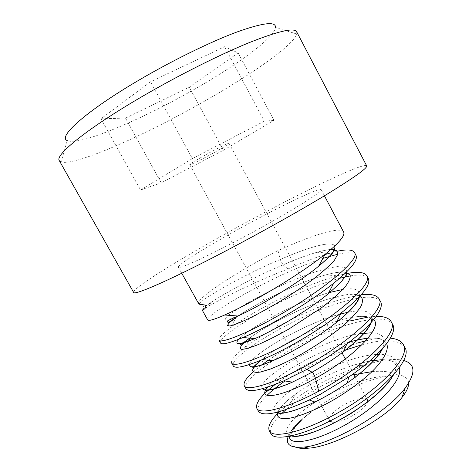 <?xml version="1.0" encoding="UTF-8"?>
<svg xmlns="http://www.w3.org/2000/svg" width="472" height="472" viewBox="0 0 472 472"><rect width="100%" height="100%" fill="white"/><g stroke="black" fill="none" stroke-linecap="round" stroke-linejoin="round"><path stroke-width="0.35" stroke-dasharray="2.36 1.77" d="M393.365 375.163L397.719 374.898C404.64 375.547 408.262 378.308 408.593 383.181M295.678 447.22C286.427 442.588 288.481 433.432 301.826 419.732L311.201 412.009C324.335 401.725 345.038 390.073 358.236 384.892C370.195 380.102 380.261 377.093 388.426 375.859L393.306 375.169M367.599 401.943C365.534 407.212 358.962 412.616 347.888 418.145C343.64 420.086 339.858 421.331 336.53 421.874M329.922 421.024L329.515 420.499C327.238 416.918 337.368 407.572 348.855 402.345C358.749 397.984 364.944 397.176 367.428 399.914M403.643 360.472C396.946 358.832 388.019 359.245 376.862 361.705C361.086 366.195 344.725 373.228 327.774 382.81L353.823 374.691M371.989 371.641C382.963 370.656 391.536 371.741 397.719 374.898M291.838 430.204L288.215 436.435M275.329 384.367L275.565 384.184C291.312 372.266 310.381 361.493 332.772 351.87L357.086 343.12L348.206 342.359M365.723 340.825C375.387 338.524 383.588 337.645 390.32 338.176M376.862 361.705L361.941 365.676C335.527 374.479 312.104 386.403 291.655 401.442L279.542 411.625M278.132 413.018L277.335 413.838M311.101 412.086C297.584 421.856 290.38 429.892 289.489 436.199M399.282 367.771C396.669 360.974 388.261 358.502 374.072 360.348M369.635 361.045L353.528 365.116C331.686 372.408 312.434 382.037 295.767 393.996L295.224 394.397C285.837 401.359 280.055 407.248 277.878 412.068M386.639 343.622C384.066 339.232 377.801 337.486 367.841 338.383M347.539 342.554L349.197 342.07L347.534 342.554C324.311 349.351 296.788 363.452 280.262 375.783L279.866 376.078C274.356 380.214 270.297 383.895 267.683 387.128M404.775 347.333C398.999 339.468 384.733 338.601 361.965 344.737M343.935 350.56L334.152 354.431C315.898 362.201 299.519 371.045 285.017 380.975M268.249 360.236C283.69 349.717 301.49 340.082 321.662 331.326C331.958 326.931 341.805 323.397 351.186 320.718L341.238 319.939L338.595 320.7L341.238 319.939C357.853 315.302 368.661 315.196 373.665 319.621C368.661 315.196 357.853 315.302 341.238 319.939M368.602 316.954L376.213 316.352M392.704 324.571C387.188 313.904 355.522 319.916 323.054 333.905C281.802 351.15 241.133 380.503 245.865 388.609M231.64 363.009C230.619 360.213 235.097 354.997 245.068 347.38C260.072 335.981 285.53 321.45 310.488 310.664C322.553 305.425 333.928 301.301 344.625 298.292L361.121 294.858M380.556 301.655C377.865 297.378 370.715 296.18 359.103 298.05M357.959 298.239C344.654 300.705 329.297 305.714 311.886 313.255C270.598 330.86 229.357 359.157 233.227 365.865M218.902 340.1C218.2 338.17 222.005 334.141 230.318 327.993C245.222 317.042 272.409 301.673 299.248 289.879C313.131 283.76 325.845 279.07 337.392 275.801L344.383 274.055M368.331 278.598C366.172 275.152 360.189 274.25 350.395 275.89M339.716 278.244C327.887 281.483 314.865 286.233 300.658 292.487C259.399 310.387 217.397 337.787 220.501 342.973M202.258 310.157L209.468 305.667C223.445 297.72 256.225 281.17 287.95 268.975C301.419 262.945 313.75 258.143 324.954 254.573M287.95 268.975L283.064 264.863C295.773 259.317 307.095 255.116 317.031 252.26C322.559 250.709 327.12 249.835 330.713 249.641C327.12 249.835 322.559 250.709 317.031 252.26L329.586 253.193L337.38 251.234M356.024 255.387C354.112 252.355 348.065 251.954 337.899 254.184M322.895 258.385C312.547 261.83 301.372 266.232 289.365 271.595C247.841 289.955 205.521 316.193 207.692 319.933M260.113 217.503C291.696 200.742 320.146 187.49 321.172 189.65C324.565 190.889 281.731 217.155 236.643 240.803C202.919 258.585 178.628 269.353 178.375 267.187C176.734 264.585 220.07 238.625 260.113 217.503M343.64 232.029C340.595 225.864 310.293 235.858 278.002 250.585C237.906 271.188 195.685 298.688 198.647 303.655M327.774 382.81C311.154 391.241 297.266 400.167 286.109 409.602M281.979 413.307C272.592 422.263 268.904 429.048 270.91 433.662M267.022 395.335C259.759 402.433 256.892 407.719 258.426 411.206M253.139 371.883L261.252 365.257M388.426 375.859C367.493 376.396 335.857 388.863 313.302 403.483C290.705 418.056 279.678 433.455 291.336 435.815M393.076 375.423C400.268 361.298 395.571 354.289 379.004 354.395M376.833 354.478C336.076 355.74 259.057 405.265 276.462 412.416M382.291 348.832C386.869 338.731 383.429 333.379 371.96 332.772M359.463 333.739C319.898 339.793 254.449 380.509 262.373 388.733M317.031 252.26C307.095 255.116 295.773 259.317 283.064 264.863L280.179 259.523L278.002 250.585M280.179 259.523C307.478 247.523 332.323 240.13 334.683 246.065C332.323 240.13 307.478 247.523 280.179 259.523C244.59 274.22 197.756 301.177 199.385 304.222M283.064 264.863C257.635 275.406 226.731 291.879 211.503 302.168L211.255 302.334C205.155 306.476 202.281 309.054 202.641 310.08M371.081 322.588C374.308 312.086 366.697 308.635 348.236 312.216C366.697 308.635 374.308 312.086 371.081 322.588M340.672 313.986C303.608 323.485 250.272 355.457 249.417 364.573C250.272 355.457 303.608 323.485 340.672 313.986M359.452 296.687C360.814 289.932 355.31 287.501 342.938 289.401C355.31 287.501 360.814 289.932 359.452 296.687M328.689 292.711C295.596 302.239 248.307 328.559 238.761 339.279C248.307 328.559 295.596 302.239 328.689 292.711M328.016 293.997L340.955 282.002L346.991 273.005L345.758 267.795L337.899 266.55C329.792 267.589 319.75 270.208 307.779 274.397L288.876 282.061C275.843 287.973 263.582 294.062 252.089 300.316C241.546 306.363 233.475 311.49 227.864 315.685L224.206 319.662L227.51 319.939L237.841 316.01L227.51 319.939L224.206 319.662L227.864 315.685C233.475 311.49 241.546 306.363 252.089 300.316C263.582 294.062 275.843 287.973 288.876 282.061L307.779 274.397C319.75 270.208 329.792 267.589 337.899 266.55L345.758 267.795L346.991 273.005L340.955 282.002L328.016 293.997M337.061 321.161C312.086 328.772 281.548 344.648 265.022 357.068L260.975 360.236L265.022 357.068C281.548 344.648 312.086 328.772 337.061 321.161M360.23 295.85C355.516 293.484 347.038 293.932 334.796 297.183C347.038 293.932 355.516 293.484 360.23 295.85M344.625 298.292L333.722 297.472C306.617 304.747 268.379 324.24 250.461 337.486L249.611 338.111L250.461 337.486L250.095 338.153M236.136 317.332C254.213 304.499 297.596 282.457 325.615 274.934C334.754 272.421 341.575 271.589 346.082 272.427C341.575 271.589 334.754 272.421 325.615 274.934C297.596 282.457 254.213 304.499 236.136 317.332L230.318 327.999M133.623 292.392C132.024 287.271 203.113 245.003 265.748 211.91C315.845 185.29 364.372 162.392 366.685 165.849M296.794 34.031L275.512 27.494C274.338 37.695 238.006 64.292 196.393 88.17C143.606 118.785 79.32 146.35 67.242 140.573L61.136 161.984C75.691 166.132 146.987 134.237 205.668 100.548C251.948 74.204 293.619 45.105 296.794 34.031L296.676 31.783M61.136 161.984L59.319 160.663M125.517 118.106L189.231 87.178L238.118 52.894L224.578 46.699L150.509 81.821L101.002 118.755L125.517 118.106L161.229 182.829L223.356 150.279L189.231 87.178M223.356 150.279L273.961 120.313L238.118 52.894M273.961 120.313L264.29 121.21L224.578 46.699M264.29 121.21L192.399 158.604L150.509 81.821M192.399 158.604L140.544 189.992L101.002 118.755M140.544 189.992L161.229 182.829M204.948 155.229C195.178 160.71 190.104 163.855 189.726 164.675C189.779 165.389 202.193 159.247 213.586 152.904C223.327 147.459 228.472 144.273 229.02 143.34C229.126 142.562 216.713 148.674 204.948 155.229M333.722 297.472C306.617 304.747 268.379 324.24 250.461 337.486M361.935 365.682L354.271 364.886M291.649 401.454L295.218 394.403M279.866 376.084L275.571 384.184M321.172 189.65L324.423 195.792M178.375 267.187L181.749 273.258M203.031 304.764L203.078 306.582C204.594 306.411 201.975 308.34 211.509 302.174M209.468 305.667L211.255 302.334M260.143 366.101L265.022 357.068M248.39 341.291L245.08 347.374M325.615 274.934L337.392 275.801M371.234 322.417C371.918 319.538 371.37 317.827 369.582 317.29L365.051 316.258C362.236 315.856 351.799 316.848 341.185 319.957M265.052 357.044L260.756 360.325M359.281 296.87C358.82 295.124 357.428 294.239 355.109 294.221L350.283 294.227C348.354 294.286 341.032 295.454 333.674 297.484M250.484 337.468L249.588 338.105M346.188 272.326L342.347 271.825C339.445 271.736 333.851 272.775 325.574 274.946M331.102 249.299C328.636 249.369 323.934 250.355 317.001 252.272M353.534 365.121L369.723 360.968M382.444 359.652C393.689 360.13 393.913 362.307 395.707 364.785C396.527 367.399 395.772 370.803 393.459 374.998M291.183 435.851C289.843 434.989 289.548 433.898 290.31 432.57L291.808 429.868C294.976 425.195 301.443 419.248 311.207 412.015M295.773 394.002C280.592 404.628 276.498 413.242 277.672 412.121M367.942 338.259C378.503 337.657 380.078 338.925 382.013 340.017C384.149 340.961 384.338 343.793 382.586 348.501M280.268 375.789C272.928 381.447 268.556 385.288 267.158 387.3M189.726 164.675L329.515 420.499M229.02 143.34L342.029 352.826M345.321 358.932L353.339 373.794M355.18 377.211L366.685 398.533"/><path stroke-width="0.71" d="M408.593 383.181C408.699 386.981 406.516 391.719 402.044 397.4C386.344 418.499 334.807 446.488 308.558 448.158C303.124 448.671 298.835 448.359 295.678 447.22M336.53 421.874C333.256 422.369 331.049 422.086 329.922 421.024M366.685 398.533L367.428 399.914L367.599 401.943M353.823 374.691L371.989 371.641M301.826 419.732L291.838 430.204M288.215 436.435C285.165 444.689 290.492 448.223 304.198 447.031C330.111 444.931 386.828 413.26 405.165 388.078C415.991 373.063 415.484 363.859 403.643 360.472M357.086 343.12L365.723 340.825M390.32 338.176C396.899 338.743 401.212 340.855 403.271 344.495C412.139 356.543 376.579 392.869 332.199 415.903C299.378 433.396 272.621 438.405 269.353 430.859L270.91 433.662C274.149 441.338 301.101 436.429 333.875 418.977C377.966 396.22 413.861 359.44 404.775 347.333L403.271 344.495M279.542 411.625L278.132 413.018M277.335 413.838C270.214 421.301 267.553 426.977 269.353 430.859M289.489 436.199C288.327 446.246 314.73 442.435 346.731 424.08C378.768 405.849 403.418 379.447 399.282 367.771M374.072 360.348L369.635 361.045M277.878 412.068L277.689 412.546M277.607 412.776C276.562 417.071 279.613 419.036 286.746 418.67C297.136 417.413 314.671 410.652 333.374 400.002C347.728 391.489 360.219 382.403 370.839 372.744C383.73 360.301 389.306 349.687 386.639 343.622M367.841 338.383C362.278 338.896 356.059 340.129 349.192 342.076C356.277 340.052 362.526 338.784 367.942 338.259M267.683 387.128C256.278 400.244 279.164 398.669 315.461 378.308C352.844 357.906 383.406 327.432 373.665 319.621C383.406 327.432 352.844 357.906 315.461 378.308C314.529 375.411 313.42 373.376 312.134 372.202C323.208 365.989 333.627 359.186 343.398 351.787C358.378 340.229 367.605 330.5 371.081 322.588C367.605 330.5 358.378 340.229 343.398 351.787C333.627 359.186 323.208 365.989 312.134 372.202L306.835 369.423C321.09 361.605 334.453 353.062 346.92 343.793C371.877 325.208 384.757 308.417 380.556 301.655L379.034 298.782C386.751 308.322 348.655 342.926 305.13 366.301C272.078 384.485 246.531 391.4 244.29 385.772C243.074 382.951 246.024 378.32 253.139 371.883M376.213 316.352C384.055 316.216 389.046 318.004 391.188 321.715C399.654 332.294 362.584 368.095 318.712 391.188C286.073 408.911 259.594 415.006 256.862 408.386C255.051 403.383 261.205 395.377 275.329 384.367M361.965 344.737L343.935 350.56M351.186 320.718L368.602 316.954M256.862 408.386L258.426 411.206C262.922 417.077 279.849 413.342 309.201 400.002L320.399 394.285L348.773 377.004C380.119 355.658 398.256 333.326 392.704 324.571L391.188 321.715M361.121 294.858C370.738 293.684 376.709 294.994 379.034 298.782M359.103 298.05L357.959 298.239M344.383 274.055C356.82 271.3 364.29 271.848 366.797 275.707C373.765 284.002 335.368 317.096 291.454 341.238C258.668 359.599 233.298 367.717 231.64 363.009L233.227 365.865C235.127 368.903 244.856 366.827 262.414 359.629C271.665 355.699 281.914 350.619 293.165 344.383C310.865 334.5 326.878 324.016 341.209 312.924C362.024 296.251 371.069 284.811 368.331 278.598L366.797 275.707M350.395 275.89L339.716 278.244M324.954 254.573L329.586 253.193M337.38 251.234C346.979 249.186 352.678 249.6 354.478 252.479C360.814 259.346 321.574 291.442 277.678 315.998C244.868 334.666 220.046 343.828 218.902 340.1L220.501 342.973C221.728 345.05 229.209 343.244 242.95 337.545C253.269 333.155 265.423 327.031 279.406 319.161C300.027 307.443 318.128 295.466 333.71 283.218C350.726 269.423 358.165 260.149 356.024 255.387L354.478 252.479M337.899 254.184L322.895 258.385M181.749 273.258L198.647 303.655L199.385 304.222L203.025 304.77C207.255 304.747 206.559 308.399 202.641 310.08L202.258 310.157L207.692 319.933C208.441 321.231 214.099 319.591 224.678 315.001C235.475 310.24 249.098 303.16 265.547 293.761C288.929 280.256 308.782 267.099 325.108 254.296C339.167 242.897 345.345 235.481 343.64 232.029L324.423 195.792M286.109 409.602L281.979 413.307M285.017 380.975C277.719 386.007 271.719 390.792 267.022 395.335M244.29 385.772L245.865 388.609C248.72 392.863 261.394 390.261 283.896 380.804L306.835 369.423M261.252 365.257L268.249 360.236M291.336 435.815C307.425 441.591 379.016 402.628 393.076 375.423M379.004 354.395L376.833 354.478M276.462 412.416C282.451 414.593 295.26 411.124 314.871 402.02L316.187 401.377C326.158 396.462 336.052 390.651 345.887 383.937L347.374 382.904C365.21 370.266 376.851 358.903 382.291 348.832M371.96 332.772L359.463 333.739M262.373 388.733C265.276 391.618 275.288 389.424 292.41 382.149L312.134 372.202M348.236 312.216L340.672 313.986L348.236 312.216M249.417 364.573C249.11 368.508 256.921 367.228 272.863 360.726C291.077 353.032 318.028 337.244 336.418 322.453C349.835 311.62 357.511 303.03 359.452 296.687C357.511 303.03 349.835 311.62 336.418 322.453C318.028 337.244 291.077 353.032 272.863 360.726C256.921 367.228 249.11 368.508 249.417 364.573M342.938 289.401L328.689 292.711L342.938 289.401M238.761 339.279C233.664 345.203 239.044 344.967 254.898 338.566C274.167 330.459 307.886 310.641 328.016 293.997C307.886 310.641 274.167 330.459 254.898 338.566C239.044 344.967 233.664 345.203 238.761 339.279M237.841 316.01C257.104 307.661 297.549 283.79 318.724 266.12C330.648 256.196 335.97 249.511 334.683 246.065C335.97 249.511 330.648 256.196 318.724 266.12C297.549 283.79 257.104 307.661 237.841 316.01L224.678 315.001M338.595 320.7L337.061 321.161L338.595 320.7M260.975 360.236C256.196 364.425 253.375 367.782 252.52 370.29C252.933 372.172 255.553 372.762 260.391 372.066L270.438 369.039C278.928 365.688 288.569 361.133 299.36 355.363C316.5 345.651 331.686 335.273 344.914 324.229C352.454 317.349 357.87 311.278 361.157 306.015C363.086 301.401 362.773 298.015 360.23 295.85C362.773 298.015 363.086 301.401 361.157 306.015C357.87 311.278 352.454 317.349 344.914 324.229C331.686 335.273 316.5 345.651 299.36 355.363C288.569 361.133 278.928 365.688 270.438 369.039L260.391 372.066C255.553 372.762 252.933 372.172 252.52 370.29C253.375 367.782 256.196 364.425 260.975 360.236M334.796 297.183L333.757 297.466L334.796 297.183M249.611 338.111L242.826 343.799C240.136 346.832 239.752 348.69 241.67 349.363C245.003 349.227 250.555 347.622 258.332 344.554C267.223 340.637 277.294 335.527 288.551 329.232L321.456 307.827C331.09 300.463 338.772 293.749 344.495 287.672C348.808 282.215 350.678 277.996 350.106 275.017L346.082 272.427L350.106 275.017C350.678 277.996 348.808 282.215 344.495 287.672C338.772 293.749 331.09 300.463 321.456 307.827L288.551 329.232C277.294 335.527 267.223 340.637 258.332 344.554C250.555 347.622 245.003 349.227 241.67 349.363C239.752 348.69 240.136 346.832 242.826 343.799L249.611 338.111L240.325 344.949C239.864 344.879 240.1 344.56 241.027 344.011L254.933 338.548M236.124 317.343L229.616 322.411L227.374 325.462L229.823 326.016C233.817 325.049 240.077 322.588 248.602 318.629C258.225 313.839 268.887 307.992 280.586 301.083C292.369 293.796 303.348 286.445 313.52 279.011C322.695 271.866 329.657 265.624 334.412 260.278L337.917 254.101L336.554 250.543L330.713 249.641L336.554 250.543L337.917 254.101L334.412 260.278C329.657 265.624 322.695 271.866 313.52 279.011C303.348 286.445 292.369 293.796 280.586 301.083C268.887 307.992 258.225 313.839 248.602 318.629C240.077 322.588 233.817 325.049 229.823 326.016L227.374 325.462L229.616 322.411L236.124 317.343M366.685 165.849C367.623 167.902 354.903 177.053 328.524 193.308C302.192 209.362 263.223 231.28 227.138 250.231C171.395 279.56 133.83 295.897 133.623 292.392L59.319 160.663C54.457 155.276 87.09 128.514 142.756 96.182C178.74 75.219 219.598 54.734 248.827 42.781C278.321 31.075 294.274 27.411 296.676 31.783L366.685 165.849M67.242 140.573C57.383 137.175 85.762 111.28 138.833 80.205C172.239 60.563 210.359 41.914 236.596 32.126C263.01 22.68 275.984 21.14 275.512 27.494M318.712 391.188L315.461 378.308M402.044 397.4L405.165 388.078M308.558 448.158L304.198 447.031M309.207 399.996L314.877 402.014M348.761 377.01L347.368 382.898M283.902 380.798L292.416 382.143M346.92 343.793L343.398 351.787M262.414 359.629L272.869 360.726M341.209 312.918L336.412 322.453M242.95 337.545L254.898 338.56M333.71 283.218L328.016 293.997M325.102 254.29L318.724 266.12M250.095 338.153L248.39 341.291M343.309 351.852L356.873 340.577C362.602 335.149 365.145 332.117 366.178 330.795C368.821 327.462 370.508 324.671 371.234 322.417M260.756 360.325C250.738 368.974 253.623 367.175 252.797 367.582L264.037 364.284L272.922 360.702M336.353 322.5C341.852 318.098 346.477 314.016 350.23 310.246C355.457 304.688 355.404 304.375 356.785 302.54C358.525 299.891 359.357 298.003 359.281 296.87M327.969 294.032L340.454 282.793L346.342 275.229C347.121 273.754 347.067 272.786 346.188 272.326M236.159 317.32C225.522 324.866 228.666 321.874 227.504 321.869L227.84 320.671L237.864 315.992M318.688 266.149C325.096 260.845 329.574 256.668 332.129 253.612L334.4 250.219C335.279 249.476 334.176 249.169 331.102 249.299M369.723 360.968L382.444 359.652M393.459 374.998L389.801 380.538L380.379 390.969C372.219 398.439 362.531 405.885 351.31 413.313C339.114 420.635 327.497 426.546 316.458 431.048L305.803 434.529L297.148 436.187C293.908 436.405 291.926 436.293 291.183 435.851M277.672 412.121C277.666 412.941 278.445 413.36 280.014 413.366L283.3 413.165L291.283 411.413C298.398 409.206 306.7 405.855 316.187 401.371M382.586 348.501L381.671 350.295C380.184 353.015 377.529 356.496 373.712 360.744C366.744 368.195 357.469 375.924 345.882 383.931M267.158 387.3C265.217 389.813 264.698 390.828 265.612 390.35L268.09 390.267C268.538 390.468 279.518 388.037 293.118 381.824M342.029 352.826L345.321 358.932M353.339 373.794L355.18 377.211"/></g></svg>
